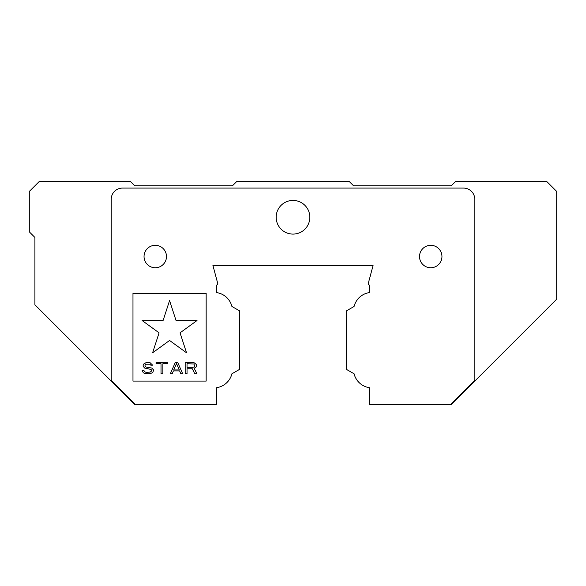 <?xml version="1.0" encoding="UTF-8"?>
<svg xmlns="http://www.w3.org/2000/svg" width="586" height="586" viewBox="0 0 586 586"><rect width="100%" height="100%" fill="white"/><g stroke="black" fill="none" stroke-linecap="round" stroke-linejoin="round"><path stroke-width="0.88" d="M176.511 363.503L179.294 369.949L173.72 369.949L176.511 363.503M192.926 367.319L187.037 367.319L187.037 363.738L193.856 363.979L194.779 365.891L193.856 367.085L192.926 367.319M176.049 320.527L169.566 300.581L163.084 320.527L142.127 320.527L159.084 332.848L152.602 352.794L169.566 340.466L186.531 352.794L180.049 332.848L197.013 320.527L176.049 320.527M149.87 364.221L150.8 365.173L152.653 365.173L150.177 362.785L145.841 362.785L143.365 364.221L143.057 366.125L144.603 368.037L151.107 369.473L151.73 370.901L150.177 372.095L146.463 372.337L145.225 372.095L143.98 370.667L142.127 370.667L143.365 372.813L144.91 373.531L148.939 373.765L151.73 373.055L152.968 372.095L153.583 369.949L151.73 368.037L146.148 367.085L144.91 365.891L145.225 364.697L146.148 364.221L149.87 364.221M162.879 363.738L167.838 363.738L167.838 362.551L156.066 362.551L156.066 363.738L161.018 363.738L161.018 373.765L162.879 373.765L162.879 363.738M180.847 373.765L182.7 373.765L177.748 362.551L175.265 362.551L170.314 373.765L172.174 373.765L173.412 370.901L179.602 370.901L180.847 373.765M185.183 373.765L187.037 373.765L187.037 368.755L192.303 368.755L194.779 373.765L196.955 373.765L194.164 368.279L196.332 366.843L196.332 364.455L194.164 362.785L185.183 362.551L185.183 373.765M369.305 404.091L369.305 387.661A18.518 18.518 0 0 1 354.091 373.802L346.304 369.305L346.304 310.954L354.091 306.456A18.518 18.518 0 0 1 369.305 292.604L369.305 285.148L368.125 283.968L373.07 265.509L212.93 265.509L217.875 283.968L216.695 285.148L216.695 292.604A18.518 18.518 0 0 1 231.91 306.456L239.696 310.954L239.696 369.305L231.91 373.802A18.518 18.518 0 0 1 216.695 387.661L216.695 404.091L135.014 404.091L111.215 380.292L111.215 199.306A11.222 11.222 0 0 1 122.437 188.084L463.563 188.084A11.222 11.222 0 0 1 474.785 199.306L474.785 380.292L450.986 404.091L369.305 404.091L369.305 404.655L451.22 404.655L556.7 299.175L556.7 191.446L546.599 181.345L455.71 181.345L451.22 185.835L353.592 185.835L349.11 181.345L236.891 181.345L232.408 185.835L134.78 185.835L130.29 181.345L39.401 181.345L29.3 191.446L29.3 231.844L34.911 237.455L34.911 304.786L134.78 404.655L216.695 404.655L216.695 404.091M441.961 256.529A11.222 11.222 0 0 1 425.128 266.249A11.222 11.222 0 0 1 425.128 246.816A11.222 11.222 0 0 1 441.961 256.529M166.483 256.529A11.222 11.222 0 0 1 149.65 266.249A11.222 11.222 0 0 1 149.65 246.816A11.222 11.222 0 0 1 166.483 256.529M132.978 293.264L206.162 293.264L206.162 381.09L132.978 381.09L132.978 293.264M309.73 215.421L309.833 217.26A16.833 16.833 0 0 1 284.584 231.836A16.833 16.833 0 0 1 284.584 202.683A16.833 16.833 0 0 1 309.833 217.26L309.73 219.091"/></g></svg>
